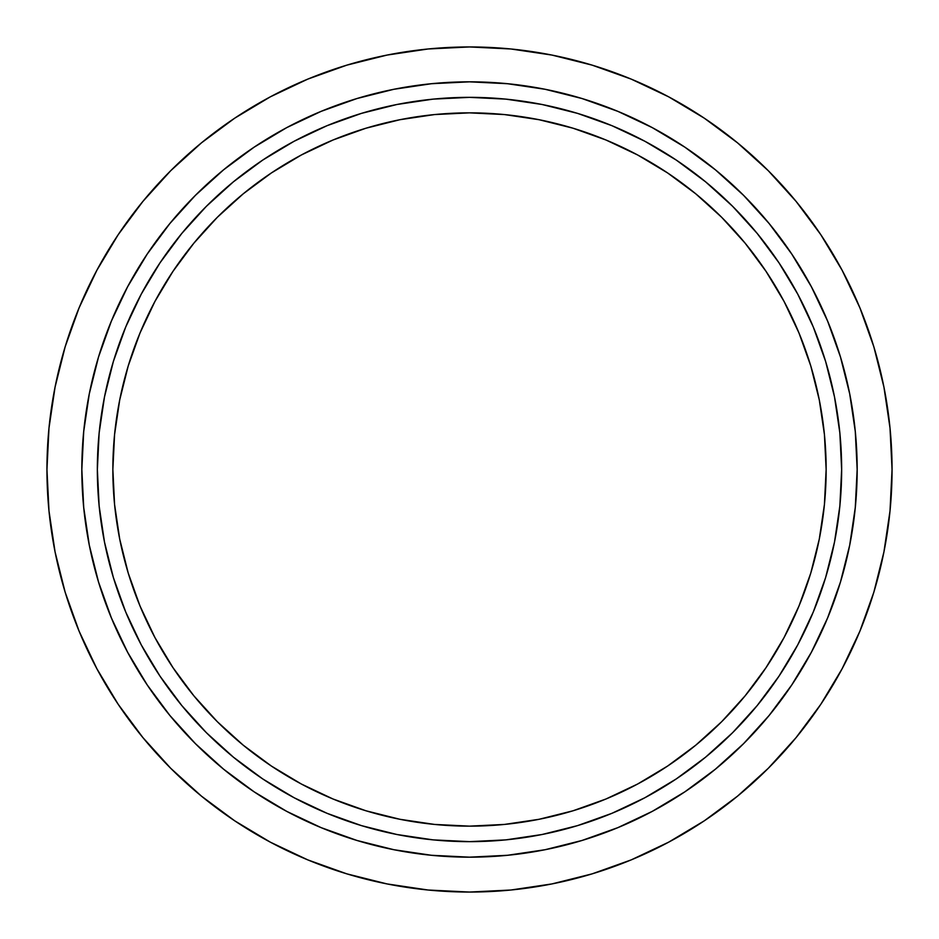 <?xml version="1.0" encoding="UTF-8"?>
<svg xmlns="http://www.w3.org/2000/svg" width="939" height="939" viewBox="0 0 939 939"><rect width="100%" height="100%" fill="white"/><g stroke="black" fill="none" stroke-linecap="round" stroke-linejoin="round"><path stroke-width="1.41" d="M652.312 127.657A387.666 387.666 0 0 0 469.5 81.834A387.666 387.666 0 0 1 857.166 469.5A387.666 387.666 0 0 1 469.5 857.166A387.666 387.666 0 0 0 652.312 811.343M684.66 791.976A387.666 387.666 0 0 0 791.976 684.66M811.343 652.312A387.666 387.666 0 0 0 811.343 286.688M791.976 254.34A387.666 387.666 0 0 0 684.66 147.024M592.157 65.143L631.208 79.111L592.157 65.143L551.932 55.072L510.922 48.981L469.5 46.95A422.55 422.55 0 0 1 892.05 469.5A422.55 422.55 0 0 1 469.5 892.05A422.55 422.55 0 0 1 46.95 469.5A422.55 422.55 0 0 1 469.5 46.95L428.078 48.981L387.068 55.072L346.843 65.143L307.792 79.111L270.315 96.846L234.738 118.161L270.315 96.846M469.5 826.144A356.644 356.644 0 0 1 112.856 469.5A356.644 356.644 0 0 1 469.5 112.856L434.546 114.57L399.92 119.711L365.975 128.209L333.016 140.005L301.372 154.97L271.359 172.964L243.248 193.81L217.308 217.308L193.81 243.248L172.964 271.359L154.97 301.372L140.005 333.016L128.209 365.975L119.711 399.92L114.57 434.546L112.856 469.5L114.57 504.454L119.711 539.08L128.209 573.025L140.005 605.984L154.97 637.628L172.964 667.641L193.81 695.752L217.308 721.692L243.248 745.19L271.359 766.036L301.372 784.03L333.016 798.995L365.975 810.791L399.92 819.289L434.546 824.43L469.5 826.144L504.454 824.43L539.08 819.289L573.025 810.791L605.984 798.995L637.628 784.03L667.641 766.036L695.752 745.19L721.692 721.692L745.19 695.752L766.036 667.641L784.03 637.628L798.995 605.984L810.791 573.025L819.289 539.08L824.43 504.454L826.144 469.5L824.43 434.546L819.289 399.92L810.791 365.975L798.995 333.016L784.03 301.372L766.036 271.359L745.19 243.248L721.692 217.308L695.752 193.81L667.641 172.964L637.628 154.97L605.984 140.005L573.025 128.209L539.08 119.711L504.454 114.57L469.5 112.856A356.644 356.644 0 0 1 826.144 469.5A356.644 356.644 0 0 1 469.5 826.144M469.5 841.649A372.149 372.149 0 0 1 97.351 469.5A372.149 372.149 0 0 1 469.5 97.351A372.149 372.149 0 0 1 841.649 469.5A372.149 372.149 0 0 1 469.5 841.649L433.02 839.865L396.892 834.501L361.468 825.627L327.077 813.327L294.071 797.716L262.744 778.936L233.412 757.174L206.345 732.655L181.826 705.588L160.064 676.256L141.284 644.929L125.673 611.923L113.373 577.532L104.499 542.108L99.135 505.98L97.351 469.5L99.135 433.02L104.499 396.892L113.373 361.468L125.673 327.077L141.284 294.071L160.064 262.744L181.826 233.412L206.345 206.345L233.412 181.826L262.744 160.064L294.071 141.284L327.077 125.673L361.468 113.373L396.892 104.499L433.02 99.135L469.5 97.351L505.98 99.135L542.108 104.499L577.532 113.373L611.923 125.673L644.929 141.284L676.256 160.064L705.588 181.826L732.655 206.345L757.174 233.412L778.936 262.744L797.716 294.071L813.327 327.077L825.627 361.468L834.501 396.892L839.865 433.02L841.649 469.5L839.865 505.98L834.501 542.108L825.627 577.532L813.327 611.923L797.716 644.929L778.936 676.256L757.174 705.588L732.655 732.655L705.588 757.174L676.256 778.936L644.929 797.716L611.923 813.327L577.532 825.627L542.108 834.501L505.98 839.865L469.5 841.649M469.183 97.351A372.149 372.149 0 0 0 433.302 99.111M432.75 99.17A372.149 372.149 0 0 0 99.17 432.75M99.111 433.302A372.149 372.149 0 0 0 97.351 469.183M97.351 469.817A372.149 372.149 0 0 0 99.111 505.698M99.17 506.25A372.149 372.149 0 0 0 432.75 839.83M433.302 839.889A372.149 372.149 0 0 0 469.183 841.649M469.817 841.649A372.149 372.149 0 0 0 505.698 839.889M506.25 839.83A372.149 372.149 0 0 0 839.83 506.25M839.889 505.698A372.149 372.149 0 0 0 841.649 469.817M841.649 469.183A372.149 372.149 0 0 0 839.889 433.302M839.83 432.75A372.149 372.149 0 0 0 506.25 99.17M505.698 99.111A372.149 372.149 0 0 0 469.817 97.351M399.92 819.289L394.204 818.104M365.975 810.791L356.151 807.657M243.248 745.19L217.308 721.692M131.343 582.849L128.209 573.025M119.711 399.92L120.896 394.204M128.209 365.975L131.343 356.151M193.81 243.248L217.308 217.308M356.151 131.343L365.975 128.209M539.08 119.711L544.796 120.896M573.025 128.209L582.849 131.343M695.752 193.81L721.692 217.308M807.657 356.151L810.791 365.975M819.289 539.08L818.104 544.796M810.791 573.025L807.657 582.849M745.19 695.752L721.692 721.692M582.849 807.657L573.025 810.791M119.711 539.08L114.57 504.454M399.92 119.711L434.546 114.57M819.289 399.92L824.43 434.546M539.08 819.289L504.454 824.43M820.839 234.738L842.154 270.315L820.839 234.738L796.131 201.439L768.29 170.71L737.561 142.869L704.262 118.161L668.685 96.846L631.208 79.111M873.857 592.157L859.889 631.208L873.857 592.157L883.928 551.932L890.019 510.922L892.05 469.5L890.019 428.078L883.928 387.068L873.857 346.843L859.889 307.792L842.154 270.315M704.262 820.839L668.685 842.154L704.262 820.839L737.561 796.131L768.29 768.29L796.131 737.561L820.839 704.262L842.154 668.685L859.889 631.208M346.843 873.857L307.792 859.889L346.843 873.857L387.068 883.928L428.078 890.019L469.5 892.05L510.922 890.019L551.932 883.928L592.157 873.857L631.208 859.889L668.685 842.154M118.161 704.262L96.846 668.685L118.161 704.262L142.869 737.561L170.71 768.29L201.439 796.131L234.738 820.839L270.315 842.154L307.792 859.889M65.143 346.843L79.111 307.792L65.143 346.843L55.072 387.068L48.981 428.078L46.95 469.5L48.981 510.922L55.072 551.932L65.143 592.157L79.111 631.208L96.846 668.685M234.738 118.161L201.439 142.869L170.71 170.71L142.869 201.439L118.161 234.738L96.846 270.315L79.111 307.792M286.688 811.343A387.666 387.666 0 0 0 469.5 857.166A387.666 387.666 0 0 1 81.834 469.5A387.666 387.666 0 0 1 469.5 81.834L507.494 83.712L469.5 81.834A387.666 387.666 0 0 0 286.688 127.657M857.166 469.5L855.288 507.494L857.166 469.5L855.288 431.506L849.713 393.875L840.464 356.973L827.646 321.15L811.39 286.759L791.823 254.129L811.39 286.759M469.5 857.166L431.506 855.288L469.5 857.166L507.494 855.288L545.125 849.713L582.027 840.464L617.85 827.646L652.241 811.39L684.871 791.823L652.241 811.39M81.834 469.5L83.712 431.506L81.834 469.5L83.712 507.494L89.287 545.125L98.536 582.027L111.354 617.85L127.61 652.241L147.177 684.871L127.61 652.241M684.871 791.823L715.424 769.17L743.618 743.618L769.17 715.424L791.823 684.871L811.39 652.241L827.646 617.85L840.464 582.027L827.646 617.85M791.823 254.129L769.17 223.576L743.618 195.382L715.424 169.83L684.871 147.177L652.241 127.61L617.85 111.354L582.027 98.536L617.85 111.354M469.5 81.834L431.506 83.712L393.875 89.287L356.973 98.536L321.15 111.354L286.759 127.61L254.129 147.177L223.576 169.83L195.382 195.382L169.83 223.576L147.177 254.129L127.61 286.759L111.354 321.15L98.536 356.973L111.354 321.15M356.973 840.464L321.15 827.646L356.973 840.464L393.875 849.713L431.506 855.288M254.34 147.024A387.666 387.666 0 0 0 147.024 254.34M127.657 286.688A387.666 387.666 0 0 0 127.657 652.312M147.024 684.66A387.666 387.666 0 0 0 254.34 791.976M582.027 840.464L617.85 827.646M791.823 684.871L811.39 652.241M840.464 582.027L849.713 545.125L855.288 507.494M840.464 356.973L827.646 321.15M684.871 147.177L652.241 127.61M582.027 98.536L545.125 89.287L507.494 83.712M356.973 98.536L321.15 111.354M147.177 254.129L127.61 286.759M98.536 356.973L89.287 393.875L83.712 431.506M98.536 582.027L111.354 617.85M147.177 684.871L169.83 715.424L195.382 743.618L223.576 769.17L254.129 791.823L286.759 811.39L321.15 827.646M797.716 294.071L813.327 327.077M644.929 797.716L611.923 813.327M141.284 644.929L125.673 611.923M294.071 141.284L327.077 125.673"/></g></svg>

